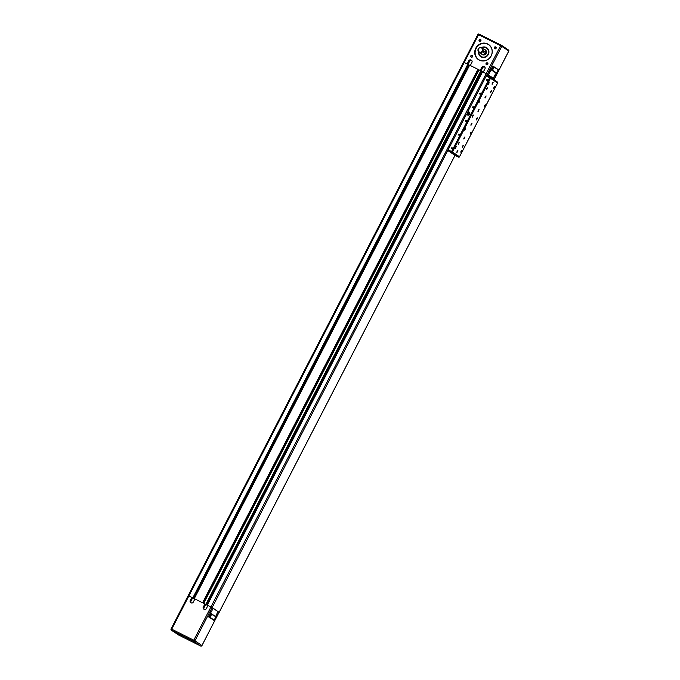 <?xml version="1.0" encoding="UTF-8"?>
<svg xmlns="http://www.w3.org/2000/svg" width="680" height="680" viewBox="0 0 680 680"><rect width="100%" height="100%" fill="white"/><g stroke="black" fill="none" stroke-linecap="round" stroke-linejoin="round"><path stroke-width="1.02" d="M468.715 115.013A1.028 0.969 123.7 0 1 468.325 113.543A1.028 0.969 123.7 0 1 469.837 113.339M469.523 112.438L468.945 112.149L467.491 114.971M468.945 112.149L467.908 111.46L469.31 112.208M490.212 77.222L486.744 75.489L486.192 76.041L489.668 77.775L451.579 151.572L448.103 149.838L466.378 114.419L467.466 114.962A1.666 1.581 -56.3 0 0 469.158 112.098A1.666 1.581 -56.3 0 0 468.996 111.996M448.103 149.838L212.135 607.597L219.088 612.281M486.192 76.041L467.908 111.46M486.931 80.435A0.527 0.501 123.7 0 1 486.752 79.688A0.527 0.501 123.7 0 1 487.466 79.526A0.527 0.501 123.7 0 1 486.931 80.435M479.876 94.103A0.527 0.501 123.7 0 1 479.697 93.355A0.527 0.501 123.7 0 1 480.412 93.194A0.527 0.501 123.7 0 1 479.876 94.103M472.821 107.772A0.527 0.501 123.7 0 1 472.642 107.023A0.527 0.501 123.7 0 1 473.356 106.862A0.527 0.501 123.7 0 1 472.821 107.772M451.656 148.767A0.527 0.501 123.7 0 1 451.486 148.019A0.527 0.501 123.7 0 1 452.192 147.857A0.527 0.501 123.7 0 1 452.336 148.555A0.527 0.501 123.7 0 1 451.656 148.767M465.766 121.439A0.527 0.501 123.7 0 1 465.596 120.683A0.527 0.501 123.7 0 1 466.302 120.521A0.527 0.501 123.7 0 1 466.446 121.219A0.527 0.501 123.7 0 1 465.766 121.439M458.711 135.099A0.527 0.501 123.7 0 1 458.541 134.351A0.527 0.501 123.7 0 1 459.246 134.19A0.527 0.501 123.7 0 1 459.391 134.886A0.527 0.501 123.7 0 1 458.711 135.099M459.051 156.561L459.493 156.749A0.773 0.731 123.7 0 1 458.49 157.106L455.013 155.371L219.206 612.323M458.515 143.233L459.34 142.409L458.312 144.475L458.515 143.233M462.663 146.005L463.496 145.18L462.46 147.245L462.663 146.005M471.172 124.117L471.996 123.293L470.968 125.358L471.172 124.117M478.227 110.457L479.052 109.633L478.023 111.698L478.227 110.457M486.727 88.57L487.56 87.746L486.523 89.811L486.727 88.57M490.883 91.341L491.708 90.516L490.679 92.582L490.883 91.341M472.625 115.897L473.45 115.073L472.421 117.138L472.625 115.897M476.773 118.677L477.598 117.853L476.569 119.918L476.773 118.677M457.062 151.453L457.895 150.629L456.858 152.694L457.062 151.453M464.117 137.785L464.942 136.96L463.913 139.026L464.117 137.785M485.282 96.79L486.106 95.965L485.078 98.03L485.282 96.79M492.337 83.121L493.162 82.297L492.133 84.362L492.337 83.121M461.031 151.036L461.796 150.272L460.836 152.192L461.031 151.036M455.489 147.339L456.263 146.574L455.302 148.495L455.489 147.339M464.899 129.124L465.673 128.35L464.712 130.271L464.899 129.124M470.433 132.812L471.206 132.047L470.245 133.969L470.433 132.812M484.542 105.485L485.308 104.712L484.347 106.641L484.542 105.485M479.009 101.787L479.774 101.022L478.813 102.944L479.009 101.787M488.41 83.564L489.183 82.798L488.223 84.719L488.41 83.564M493.943 87.261L494.717 86.496L493.756 88.417L493.943 87.261M458.226 144.041L458.949 142.605M462.383 146.812L463.097 145.375M470.883 124.924L471.606 123.488M477.938 111.256L478.66 109.829M486.446 89.377L487.16 87.941M490.594 92.148L491.317 90.712M472.337 116.705L473.05 115.269M476.485 119.476L477.207 118.048M456.773 152.26L457.495 150.824M463.828 138.593L464.55 137.156M484.993 97.597L485.707 96.16M492.048 83.929L492.762 82.492M219.155 612.289L454.996 155.363L447.975 150.671M494.02 79.755L494.496 78.829L482.656 71.68L207.315 605.14L212.135 607.597M207.315 605.14L207.927 605.498M207.893 605.565L205.666 604.452L204.025 607.639L203.26 607.13A1.538 1.454 -56.3 0 0 203.856 609.144L204.297 609.365A1.538 1.454 -56.3 0 0 206.304 608.651L207.944 605.463L210.936 606.951L212.168 607.631L210.519 610.818A1.538 0.493 116.6 0 0 210.231 612.459L210.367 612.553A1.538 0.493 116.6 0 0 210.383 612.561A1.538 0.493 116.6 0 0 211.488 611.465L210.46 610.946M217.982 611.685L219.019 612.204L217.37 615.391A1.538 0.493 116.6 0 1 216.266 616.488A1.538 0.493 116.6 0 1 216.248 616.479L216.112 616.386A1.538 0.493 116.6 0 1 216.401 614.745L218.05 611.558L212.1 607.759M219.019 612.204L201.986 645.549L194.913 640.823A1.028 0.969 123.7 0 1 193.579 641.308L200.6 645.991L178.551 634.976L171.53 630.284A1.028 0.969 123.7 0 1 171.131 628.94L171.088 628.906A1.028 1.028 0 0 0 171.428 630.224L178.449 634.916A1.028 0.969 -56.3 0 0 178.551 634.976L178.577 634.984M213.137 608.277L211.488 611.465M188.241 595.663L192.788 597.941L467.815 64.26L192.788 597.941M171.139 628.915L188.19 595.62L192.474 597.729M467.815 64.26L463.531 62.16L171.088 628.906L171.717 629.187L171.53 630.284L193.579 641.308L193.774 640.212L171.717 629.187L464.21 62.458L478.567 34.68L500.616 45.705L501.466 45.313A0.773 0.731 -56.3 0 1 501.542 45.356L478.983 34.077A0.773 0.731 123.7 0 0 477.989 34.408M480.267 70.482L481.908 67.303A1.538 1.454 123.7 0 1 483.922 66.589L484.356 66.802A1.538 1.454 123.7 0 1 484.95 68.825L483.31 72.003M481.635 71.306L482.587 71.791L481.134 71.052L481.635 71.306L206.295 604.766M481.712 71.358L206.38 604.8M204.025 607.639A1.538 1.454 -56.3 0 0 204.179 609.306M484.789 67.15L484.662 67.082A1.538 1.454 -56.3 0 0 482.656 67.796L481.049 70.907M204.909 603.942L205.827 604.452L481.168 70.992L479.077 69.895L203.737 603.356L204.909 603.942L203.26 607.13M205.827 604.452L480.845 70.779M194.862 599.046L192.635 597.933L190.987 601.12L190.23 600.619A1.538 1.454 -56.3 0 0 190.825 602.633L191.258 602.854A1.538 1.454 -56.3 0 0 193.264 602.131L194.913 598.944L205.505 604.24M479.017 70.014L203.388 603.177M479.077 69.895L477.921 69.317L478.567 69.751L203.278 603.126M202.581 602.777L477.921 69.317L469.616 65.161L194.276 598.63L202.564 602.769M194.276 598.63L194.896 598.986M467.228 63.971L468.877 60.792A1.538 1.454 123.7 0 1 470.883 60.069L471.317 60.291A1.538 1.454 123.7 0 1 471.92 62.305L470.271 65.492M469.565 65.272L468.103 64.541L468.605 64.787L193.264 598.247M469.557 65.28L468.681 64.838L193.341 598.289M190.987 601.12A1.538 1.454 -56.3 0 0 191.148 602.794M471.758 60.63L471.631 60.571A1.538 1.454 -56.3 0 0 469.616 61.285L468.01 64.396M190.23 600.619L191.87 597.423M214.191 620.525L208.599 616.887L210.477 613.241L211.021 613.513L209.143 617.159L214.548 620.406L209.746 617.049L208.599 616.887M209.746 617.049L211.429 614.652L210.281 616.947L211.021 613.513M211.276 614.082L216.112 616.904L211.097 613.564M216.121 617.321L214.438 619.718L215.585 617.423L214.591 620.279M210.264 616.93L211.412 614.644M211.055 615.476L210.698 616.156L210.919 615.409M214.412 619.701L215.56 617.414M215.203 618.248L214.846 618.928L215.076 618.179M488.495 74.817L490.135 71.638A1.606 0.518 116.6 0 0 490.442 69.929L490.305 69.836A1.606 0.518 116.6 0 0 490.085 69.828A1.538 0.493 -63.4 0 1 490.204 69.853A1.538 0.493 -63.4 0 1 490.221 69.861L490.356 69.955A1.538 0.493 -63.4 0 1 490.067 71.596L488.427 74.775M470.305 65.509L471.954 62.322A1.606 1.513 -56.3 0 0 471.333 60.222L470.9 60.002A1.606 1.513 -56.3 0 0 468.8 60.749L467.16 63.937M483.344 72.02L484.985 68.833A1.606 1.513 -56.3 0 0 484.364 66.734L483.93 66.521A1.606 1.513 -56.3 0 0 481.839 67.26L480.19 70.448M487.654 43.953A9.104 8.611 -56.3 0 0 474.716 52.742A9.104 8.611 -56.3 0 0 488.07 59.415A9.104 8.611 -56.3 0 0 487.654 43.953M480.462 39.346A1.028 0.977 -56.3 0 0 479 40.349A1.028 0.977 -56.3 0 0 480.513 41.106A1.028 0.977 -56.3 0 0 480.462 39.346M472.235 55.292A1.028 0.977 -56.3 0 0 470.764 56.287A1.028 0.977 -56.3 0 0 472.285 57.043A1.028 0.977 -56.3 0 0 472.235 55.292M495.669 46.945A1.028 0.977 -56.3 0 0 494.207 47.948A1.028 0.977 -56.3 0 0 495.72 48.705A1.028 0.977 -56.3 0 0 495.669 46.945M487.441 62.891A1.028 0.977 -56.3 0 0 485.971 63.886A1.028 0.977 -56.3 0 0 487.492 64.642A1.028 0.977 -56.3 0 0 487.441 62.891M495.635 47.141A0.85 0.807 123.7 0 1 495.915 48.348A0.85 0.807 123.7 0 1 494.776 48.603A0.85 0.807 123.7 0 1 495.635 47.141M496.068 47.812A0.85 0.807 -56.3 0 0 495.482 48.688M472.2 55.488A0.85 0.807 123.7 0 1 472.481 56.695A0.85 0.807 123.7 0 1 471.333 56.95A0.85 0.807 123.7 0 1 472.2 55.488M472.625 56.159A0.85 0.807 -56.3 0 0 472.048 57.035M487.407 63.087A0.85 0.807 123.7 0 1 487.688 64.294A0.85 0.807 123.7 0 1 486.54 64.549A0.85 0.807 123.7 0 1 487.407 63.087M487.84 63.759A0.85 0.807 -56.3 0 0 487.254 64.634M480.429 39.542A0.85 0.807 123.7 0 1 480.709 40.749A0.85 0.807 123.7 0 1 479.57 41.004A0.85 0.807 123.7 0 1 480.429 39.542M480.862 40.214A0.85 0.807 -56.3 0 0 480.275 41.089M487.628 44.089A8.976 8.492 123.7 0 1 488.504 44.591A8.976 8.492 123.7 0 1 490.577 56.78A8.976 8.492 123.7 0 1 478.524 59.526A8.976 8.492 123.7 0 1 476.17 47.795A8.976 8.492 123.7 0 1 487.628 44.089M488.623 44.676A8.976 8.492 -56.3 0 0 487.875 44.251A8.976 8.492 -56.3 0 0 476.45 47.889A8.976 8.492 -56.3 0 0 478.652 59.61M478.61 51.808A5.389 5.1 -56.3 0 0 488.588 53.898A5.389 5.1 -56.3 0 0 481.406 47.634M481.585 47.711A5.261 4.972 123.7 0 1 487.925 55.012A5.261 4.972 123.7 0 1 478.754 51.944M485.223 47.345A5.261 4.972 123.7 0 1 486.846 47.965M481.006 56.712A5.261 4.972 123.7 0 1 479.808 55.454M490.085 69.828A1.606 0.518 116.6 0 0 489.133 70.966L487.492 74.154M495.924 73.772A1.538 0.493 -63.4 0 1 496.085 73.78L496.238 73.882A1.538 0.493 -63.4 0 1 495.95 75.522L494.309 78.701M496.06 73.772L496.102 73.788A1.538 0.493 -63.4 0 1 496.102 73.788L496.188 73.763A1.606 0.518 116.6 0 0 495.966 73.754A1.606 0.518 116.6 0 0 495.014 74.894L493.374 78.081M494.377 78.744L496.017 75.565A1.606 0.518 116.6 0 0 496.323 73.856L496.188 73.763M487.84 48.934A5.134 4.853 -56.3 0 0 487.024 48.229L487.849 48.943M481.321 56.763A5.134 4.853 -56.3 0 0 482.29 57.256L480.921 56.499A5.134 4.853 -56.3 0 0 488.121 54.409A5.134 4.853 -56.3 0 0 481.695 47.77M478.856 52.029A5.134 4.853 -56.3 0 0 480.921 56.499M481.78 47.821A4.998 4.734 123.7 0 1 487.976 54.332A4.998 4.734 123.7 0 1 478.933 52.088M482.587 51.077A2.567 2.422 -56.3 0 0 478.397 48.645A2.567 2.422 -56.3 0 0 478.992 52.13A2.567 2.422 -56.3 0 0 482.587 51.077M482.868 51.264L483.327 50.669L482.621 52.037L484.423 53.236L485.078 52.742L484.423 53.236L485.069 53.567L485.767 52.19L483.964 50.983L483.267 52.36L484.432 53.244M482.307 50.923A2.312 2.184 123.7 0 1 478.456 51.238A2.312 2.184 123.7 0 1 480.284 47.685A2.312 2.184 123.7 0 1 482.307 50.923M496.587 73.397L490.994 69.759L492.873 66.113L493.416 66.385L491.538 70.031L496.944 73.278L492.142 69.921L490.994 69.759M492.142 69.921L493.85 67.532L492.677 69.819L493.416 66.385M493.671 66.954L498.508 69.776L493.493 66.436M496.833 72.59L498.023 70.32L497.794 71.697L496.833 72.59L497.998 70.303M492.677 69.819L493.825 67.524M493.535 68.391L493.179 69.071L493.399 68.323M497.683 71.162L497.327 71.842L497.548 71.094M468.137 111.605L466.625 114.537M447.958 150.662L451.435 152.397A0.773 0.731 -56.3 0 0 452.438 152.04L451.579 151.572L451.435 152.397L458.498 157.114A0.773 0.773 0 0 0 459.527 156.782L497.615 82.977A0.773 0.773 0 0 0 497.361 81.983A0.773 0.731 123.7 0 1 497.581 82.951L459.493 156.749L452.438 152.04L490.526 78.242A0.773 0.731 -56.3 0 0 490.229 77.231L489.668 77.775L497.581 82.951M490.373 77.325L497.284 81.94A0.773 0.731 123.7 0 1 497.361 81.983L490.305 77.273A0.773 0.773 0 0 0 490.221 77.222L486.744 75.489M487.475 74.137L486.769 75.505M486.26 73.483L193.774 640.212L194.913 640.823L212.083 607.571M217.37 615.391L216.333 614.873M481.839 67.26L482.656 67.796M468.8 60.749L469.616 61.285M178.356 634.848A1.028 0.969 -56.3 0 0 178.449 634.916A1.028 1.028 0 0 0 178.559 634.984L200.608 646A1.028 0.969 -56.3 0 0 201.934 645.515L219.104 612.263M201.348 645.269L201.986 645.549A1.028 1.028 0 0 1 200.608 646M484.662 67.082L483.93 66.521M489.065 71.103L490.135 71.638M486.276 73.491L500.616 45.705L501.763 46.325A0.773 0.731 -56.3 0 0 501.542 45.356L508.563 50.048A0.773 0.731 -56.3 0 0 508.487 50.005L501.611 45.407M471.631 60.571L470.9 60.002M494.445 78.795L508.776 51.034M487.424 74.103L501.763 46.325L508.785 51.008A0.773 0.731 -56.3 0 0 508.563 50.048L508.827 51.051L494.496 78.82M494.946 75.029L496.017 75.565M481.389 53.728A2.822 2.669 -56.3 0 0 485.962 53.694A2.822 2.669 -56.3 0 0 484.237 49.461M481.839 47.864L485.095 50.031A2.567 2.422 123.7 0 1 485.843 53.252A2.567 2.422 123.7 0 1 482.248 54.298L478.992 52.13M483.267 52.36L482.621 52.037M463.649 62.194L477.929 34.399L479.119 34.136L477.929 34.399L463.598 62.178M498.517 70.193L498.032 71.128M497.479 72.199L496.987 73.151M455.022 155.38L458.498 157.114M211.064 613.538L216.112 616.904M216.189 617.227L214.548 620.406M501.168 45.152L479.119 34.136M463.531 62.16L188.19 595.62M494.538 78.863L494.071 79.79M493.459 66.41L498.508 69.776M498.585 70.099L497.981 71.264M497.556 72.088L496.944 73.278"/></g></svg>
